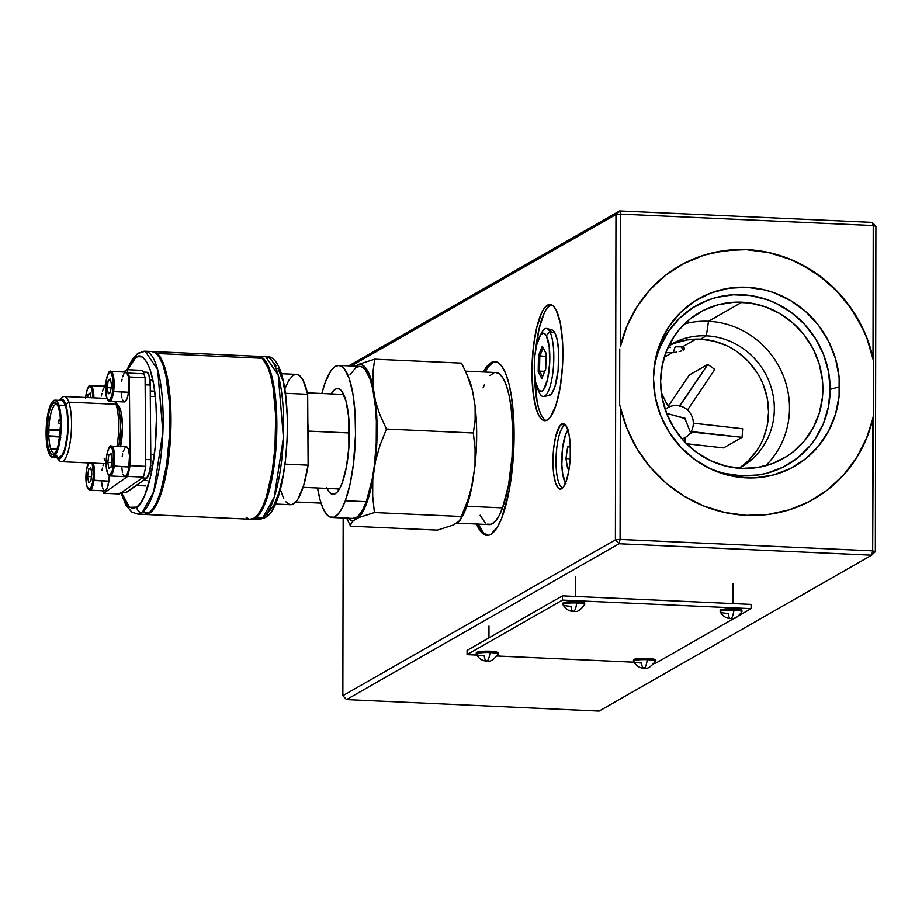 <?xml version="1.0" encoding="UTF-8"?>
<svg xmlns="http://www.w3.org/2000/svg" width="922" height="922" viewBox="0 0 922 922"><rect width="100%" height="100%" fill="white"/><g stroke="black" fill="none" stroke-linecap="round" stroke-linejoin="round"><path stroke-width="1.38" d="M676.402 352.123L673.406 352.688A26.911 7.053 92.6 0 1 675.181 346.845A26.911 7.053 -87.4 0 0 673.406 352.688L676.402 352.123M681.496 350.948L679.145 351.559L681.496 350.948M681.243 346.787L683.202 350.245L684.124 349.45L684.101 347.721L684.124 349.45L683.202 350.245L681.243 346.787M676.379 346.787L683.548 346.891L682.487 346.833L696.006 339.1L682.487 346.833L676.379 346.787M667.943 347.559L670.513 347.214L667.943 347.559M551.356 304.756A58.167 15.248 -87.4 0 0 550.146 305.274L547.53 305.159A58.167 15.248 92.6 0 1 550.054 304.49A58.167 15.248 92.6 0 1 562.823 358.508A58.167 15.248 92.6 0 1 547.322 420.029L550.342 417.205L555.931 405.438L560.23 387.148L562.57 365.124L562.604 342.719L560.334 323.334L556.093 309.93L553.431 306.15L550.538 304.537L547.53 305.159L544.51 307.983L541.594 312.915L536.558 328.232L533.181 348.781L531.959 371.439L533.1 392.737L536.42 409.46L538.748 415.257L541.41 419.037L544.314 420.651L547.322 420.029A58.167 15.248 92.6 0 1 544.787 420.697A58.167 15.248 92.6 0 1 532.017 366.679A58.167 15.248 92.6 0 1 547.53 305.159L550.146 305.274A58.167 15.248 -87.4 0 0 535.763 349.196L539.186 328.347L544.222 313.031M565.739 425.215A31.256 8.194 -87.4 0 0 564.368 425.572L561.752 423.901A32.823 8.609 92.6 0 1 564.518 423.993A32.823 8.609 92.6 0 1 570.303 456.586A32.823 8.609 92.6 0 1 561.636 488.729L563.342 487.139L566.5 480.5L568.92 470.174L570.245 457.75L570.269 445.096L568.989 434.158L566.592 426.598L563.457 423.555L560.046 425.503L555.563 436.924L553.661 448.518L552.97 461.311L553.615 473.332L555.482 482.771L558.306 488.176L559.942 489.086L561.636 488.729A32.823 8.609 92.6 0 1 561.579 488.764A32.823 8.609 92.6 0 1 552.97 461.196A32.823 8.609 92.6 0 1 561.752 423.901L564.368 425.572A31.256 8.194 92.6 0 1 565.728 425.215A31.256 8.194 92.6 0 1 565.739 425.215M566.039 425.641L564.368 425.572L566.039 425.641M495.69 361.701A86.979 22.808 -87.4 0 0 492.694 362.692L491.126 362.611A86.979 22.808 92.6 0 1 494.907 361.608A86.979 22.808 92.6 0 1 514.003 442.387A86.979 22.808 92.6 0 1 490.827 534.38L497.546 526.842L501.741 518.014L508.748 492.763L513.058 460.781L514.096 435.276L513.681 418.772L511.433 396.356L508.944 383.794L505.752 373.721L502.006 366.518L497.834 362.473L493.385 361.735L488.856 364.328L483.393 371.969A86.979 22.808 92.6 0 1 491.126 362.611L492.694 362.692L488.176 366.921L484.96 372.039A86.979 22.808 -87.4 0 1 492.694 362.692L495.69 361.701M765.617 465.771A84.156 80.122 60.2 0 0 783.377 376.003A84.156 80.122 60.2 0 0 708.511 321.294L741.887 302.209A84.156 80.122 -119.8 0 1 819.946 366.576A84.156 80.122 -119.8 0 1 783.527 458.361A84.156 80.122 -119.8 0 1 741.599 468.399L725.775 466.094L710.562 460.677L696.548 452.356L684.274 441.465L674.201 428.419L666.733 413.713L662.146 397.912L660.613 381.627L662.203 365.492L666.848 350.106L674.362 336.081L679.122 329.742L690.382 318.735L703.624 310.288L718.33 304.721L733.935 302.243L749.84 302.969L765.433 306.853L780.116 313.745L793.323 323.403L804.549 335.424L813.365 349.369L819.428 364.697L822.505 380.821L822.47 397.105L819.335 412.941L813.227 427.716L804.364 440.866L793.104 451.872L786.697 456.448L772.659 463.489L757.435 467.523L741.599 468.399A84.156 80.122 -119.8 0 1 663.54 404.043A84.156 80.122 -119.8 0 1 699.971 312.247A84.156 80.122 -119.8 0 1 741.887 302.209L708.511 321.294A84.156 80.122 -119.8 0 1 783.377 376.003A84.156 80.122 -119.8 0 1 765.617 465.771M738.96 468.238A70.671 67.271 60.2 0 0 772.221 391.239A70.671 67.271 60.2 0 0 706.333 335.839L708.511 321.294L706.333 335.839A70.671 67.271 -119.8 0 1 771.875 389.891A70.671 67.271 -119.8 0 1 741.3 466.97A70.671 67.271 -119.8 0 1 738.96 468.238M705.18 466.163A91.704 87.302 60.2 0 0 830.157 389.315L839.562 386.791A96.522 91.877 -119.8 0 1 706.586 466.924A96.522 91.877 -119.8 0 1 653.468 378.354L655.288 359.845L660.613 342.212L669.245 326.123L680.839 312.201L694.958 300.987L711.058 292.919L728.53 288.286L746.682 287.272L764.834 289.923L773.685 292.597L790.523 300.514L805.667 311.578L818.552 325.374L828.648 341.37L835.597 358.946L839.124 377.432L839.101 396.114L835.505 414.278L828.498 431.219L818.333 446.294L805.413 458.925L790.235 468.618L773.362 475.003L755.475 477.838L746.347 477.884L728.196 475.222L710.758 469.01L694.681 459.479L680.609 446.986L669.061 432.015L660.486 415.154L655.231 397.036L653.468 378.354A96.522 91.877 -119.8 0 1 653.571 374.217A96.522 91.877 -119.8 0 1 748.71 287.387A96.522 91.877 -119.8 0 1 839.562 386.791L830.157 389.315L828.486 371.566L823.484 354.348L815.336 338.328L804.376 324.106L790.995 312.235L775.725 303.177L767.565 299.811L750.566 295.582L733.232 294.798L716.233 297.483L708.061 300.111L692.756 307.787L679.341 318.436L668.323 331.666L660.129 346.949L657.19 355.189M683.421 263.75L703.498 255.359L714.031 252.536L735.744 249.701L746.751 249.724L768.683 252.628L789.981 259.278L800.192 263.957L819.393 275.839L836.485 290.787L850.994 308.386L862.485 328.117L867.003 338.616L873.388 360.467L873.295 416.179L873.388 360.467A134.543 128.077 60.2 0 0 746.751 249.724L746.889 249.643A134.543 128.077 -119.8 0 1 873.007 357.967L873.238 225.567L875.9 226.316L875.335 551.61L875.9 226.316L872.235 222.398L873.238 225.567L875.9 226.316L872.235 222.398L619.642 210.942L872.235 222.398L873.238 225.567L620.644 214.123L620.414 346.522L620.644 214.123L873.238 225.567L873.007 357.967L866.346 336.507L856.331 316.327L843.238 298.013L827.449 282.063L809.378 268.924L789.555 258.967L768.533 252.478L746.889 249.643L725.245 250.519L704.201 255.106L684.343 263.254L666.237 274.756L650.39 289.266L637.24 306.404L627.144 325.662L620.414 346.522A134.543 128.077 -119.8 0 1 679.871 265.697A134.543 128.077 -119.8 0 1 746.889 249.643L746.751 249.724A134.543 128.077 60.2 0 0 679.721 265.778A134.543 128.077 60.2 0 0 679.491 265.916M672.357 352.63L664.278 357.252L672.357 352.63L666.133 352.677L672.357 352.63M738.845 468.238A70.671 67.271 60.2 0 0 765.525 391.228A70.671 67.271 60.2 0 0 700.536 339.158L706.333 335.839L700.536 339.158A70.671 67.271 60.2 0 0 668.807 345.75M668.853 345.646A70.671 67.271 -119.8 0 1 671.124 344.275A70.671 67.271 -119.8 0 1 706.333 335.839A70.671 67.271 60.2 0 0 668.853 345.646M872.673 550.86L620.08 539.416L620.31 407.017L626.972 428.476L636.987 448.657L650.079 466.981L665.88 482.932L683.94 496.059L703.763 506.017L724.796 512.505L746.428 515.34L768.072 514.464L789.117 509.878L808.974 501.729L827.08 490.227L842.938 475.717L856.089 458.58L866.173 439.321L872.904 418.461L872.673 550.86L871.659 555.194L599.116 711.058L346.522 699.602L619.065 543.75L871.659 555.194L619.065 543.75L620.08 539.416L615.4 539.831L342.857 695.684L343.168 517.991L342.857 695.684L615.4 539.831L615.965 214.538L615.4 539.831L619.065 543.75L620.08 539.416L872.673 550.86L875.335 551.61L872.673 550.86L871.659 555.194L875.335 551.61L871.659 555.194L599.116 711.058L346.522 699.602L342.857 695.684L346.522 699.602L619.065 543.75L615.4 539.831L620.08 539.416L620.31 407.017L619.642 404.677L620.31 407.017A134.543 128.077 -119.8 0 0 813.458 499.286L813.308 499.367A134.543 128.077 60.2 0 0 873.295 416.179L872.673 550.86M619.642 210.942L348.735 365.873L619.642 210.942L615.965 214.538L620.644 214.123L619.642 210.942L615.965 214.538L351.155 365.976L615.965 214.538L620.644 214.123L619.642 210.942M476.19 523.281L479.947 530.473L484.119 534.53L488.556 535.267L490.827 534.38A86.979 22.808 92.6 0 1 487.035 535.394A86.979 22.808 92.6 0 1 476.501 524.03M619.745 348.977L619.642 404.677L619.745 348.977M726.605 345.646L713.824 341.094L700.536 339.158L687.247 339.895L674.455 343.284M748.503 460.458L756.997 450.27M763.312 438.492L767.219 425.584L768.545 412.03L767.265 398.35L763.404 385.085M757.135 372.742L748.676 361.781L738.372 352.63M827.875 489.594L843.791 474.692L856.895 457.151L866.83 437.454L872.904 418.461A134.543 128.077 -119.8 0 1 813.458 499.286M653.779 372.442L653.514 375.807A91.704 87.302 60.2 0 1 744.584 294.913A91.704 87.302 60.2 0 1 830.157 389.315L828.429 406.902L823.358 423.659L815.163 438.941L809.989 445.845L797.703 457.842L783.285 467.051L767.254 473.124L758.841 474.899L741.588 475.856L724.346 473.332M684.493 323.922A84.156 80.122 -119.8 0 1 708.511 321.294A84.156 80.122 60.2 0 0 684.493 323.922M477.757 523.35L483.554 532.974L487.888 535.382M478.069 524.099A86.979 22.808 -87.4 0 0 487.819 535.371M562.904 487.657L562.904 487.657A31.256 8.194 92.6 0 1 556.035 458.637A31.256 8.194 92.6 0 1 564.368 425.572A31.256 8.194 -87.4 0 0 556.035 458.649A31.256 8.194 -87.4 0 0 562.904 487.657M544.038 419.164L541.375 415.384L539.036 409.575L537.134 401.969L534.599 374.885A58.167 15.248 -87.4 0 0 546.112 420.547M550.146 305.274L547.126 308.109M683.548 346.891L684.355 348.585M689.944 444.127L689.356 446.478L689.944 444.127M666.594 413.356L684.758 418.254L690.509 432.602A17.264 16.435 60.2 0 0 687.432 409.956A17.264 16.435 60.2 0 0 665.235 409.645A17.264 16.435 -119.8 0 1 668.127 407.524A17.264 16.435 -119.8 0 1 688.746 411.281A17.264 16.435 -119.8 0 1 690.509 432.602A17.264 16.435 -119.8 0 1 685.265 437.489A17.264 16.435 -119.8 0 1 681.969 438.895A17.264 16.435 60.2 0 0 690.509 432.602L684.666 417.77L684.412 418.392L666.594 413.356M679.687 405.864A8.701 8.275 -119.8 0 0 680.759 404.585L678.822 405.692L680.759 404.585L707.854 364.397L714.815 369.48L687.72 409.668A8.701 8.275 -119.8 0 0 687.501 410.013L714.815 369.48L707.854 364.397L679.318 406.199M669.626 406.763L666.272 402.949L661.258 392.276L666.272 402.949A8.701 8.275 -119.8 0 0 669.626 406.763M684.931 437.673A8.701 8.275 -119.8 0 0 684.85 442.076L685.058 437.27M690.901 431.98L742.083 437.316L742.648 428.765L693.332 423.175A8.701 8.275 -119.8 0 0 694.116 423.302L742.648 428.765L742.083 437.316L723.539 447.908L742.083 437.316L693.563 431.853L689.103 434.4L693.563 431.853A8.701 8.275 -119.8 0 0 690.901 431.98M686.475 443.736L723.539 447.908L686.475 443.736M689.322 374.989L668.485 405.899L689.322 374.989L707.854 364.397L689.322 374.989M565.532 483.116A28.34 7.434 92.6 0 1 562.743 474.381L561.821 464.584L562.558 448.15L565.566 434.573L568.355 429.479M565.924 483.67L562.743 474.381A28.34 7.434 92.6 0 1 567.94 429.963M570.28 445.372L567.641 446.882L565.958 458.568L567.606 468.353L569.347 467.362L567.606 468.353L565.958 458.568L570.188 458.764L565.958 458.568L567.641 446.882L570.349 446.997L567.641 446.882L570.28 445.372M550.008 330.283L551.713 329.869L553.361 330.71L554.871 332.784L549.754 331.482L546.343 335.769A29.216 7.664 92.6 0 1 548.532 374.413A29.216 7.664 92.6 0 1 537.768 388.934L539.75 393.464A34.056 8.932 -87.4 0 0 552.301 376.533A34.056 8.932 -87.4 0 0 549.754 331.482L554.871 332.784A32.892 8.621 -87.4 0 0 552.024 329.926L546.804 328.52A34.056 8.932 92.6 0 1 549.754 331.482A34.056 8.932 92.6 0 1 553.258 368.904A34.056 8.932 92.6 0 1 543.726 396.46A34.056 8.932 92.6 0 1 539.75 393.464A34.056 8.932 92.6 0 1 538.69 391.032M540.753 334.721A34.056 8.932 92.6 0 1 546.804 328.52M543.726 396.46L549.051 395.538A32.892 8.621 -87.4 0 0 558.259 368.915A32.892 8.621 -87.4 0 0 554.871 332.784L557.291 340.264L558.617 351.155L558.133 370.195L554.929 386.71L551.782 393.475L548.371 395.561M546.343 335.769L549.224 346.949L549.685 363.326L547.576 379.368L543.6 389.672L542.09 391.159L539.116 390.778L535.613 382.296L534.287 367.094L534.875 355.708L536.546 345.335L540.511 335.02L543.542 333.176L546.343 335.769L549.754 331.482A34.056 8.932 -87.4 0 0 541.917 332.254L539.624 336.426A29.216 7.664 92.6 0 1 546.343 335.769M545.928 352.907L542.32 346.199L538.46 355.65L545.824 356.48L539.785 356.215L539.543 371.117L539.785 356.215L538.46 355.65L538.194 371.797L539.543 371.117L544.614 371.347L539.543 371.117L542.47 376.579L539.543 371.117L538.194 371.797L541.79 378.504L545.663 369.054L545.928 352.907L542.32 346.199L538.46 355.65L538.194 371.797L541.79 378.504L545.766 368.708L546.02 353.437M537.284 387.943L539.197 392.299A34.056 8.932 -87.4 0 0 539.75 393.464L537.768 388.934A29.216 7.664 92.6 0 1 537.284 387.943A29.216 7.664 92.6 0 1 534.403 362A29.216 7.664 92.6 0 1 539.624 336.426M539.785 356.215L543.116 348.067L539.785 356.215M541.894 377.985L545.663 369.054M467.062 654.643L562.443 600.095L751.096 608.647L739.237 615.435L751.096 608.647L751.107 604.406L751.096 608.647L562.443 600.095L562.443 595.854L751.107 604.406L562.443 595.854L562.443 600.095L467.062 654.643L476.674 655.069L467.062 654.643L467.074 650.402L562.443 595.854L467.074 650.402L467.062 654.643M734.569 618.097L655.726 663.183L654.205 663.114L655.726 663.183L734.569 618.097M633.898 662.192L496.981 655.991L633.898 662.192M741.876 611.908A10.868 1.717 -179.9 0 0 733.935 610.099A10.868 1.717 0.1 0 1 741.91 611.77A10.868 1.717 0.1 0 1 741.876 611.908C733.14 622.627 732.033 616.956 730.501 618.604A12.09 3.169 -87.4 0 0 730.927 618.524A12.09 3.169 92.6 0 1 730.501 618.604A12.09 3.169 92.6 0 1 728.149 613.407A10.868 1.717 0.1 0 1 720.163 611.735A10.868 1.717 0.1 0 1 733.935 610.099A12.09 3.169 92.6 0 1 731.123 618.408L731.123 618.408A12.09 3.169 -87.4 0 0 733.935 610.099L733.935 608.762A10.868 1.717 -179.9 0 0 720.174 610.399L720.163 611.735M732.863 603.576L732.898 583.614L732.863 603.576M741.91 611.77L741.91 610.433A10.868 1.717 -179.9 0 0 733.935 608.762L733.935 610.099A10.868 1.717 -179.9 0 0 720.197 611.874C722.825 616.207 726.259 618.443 730.501 618.604M720.197 610.272L723.931 609.096L731.838 608.693L739.271 609.304L741.83 610.214L741.519 610.883M584.663 604.786A10.868 1.717 -179.9 0 0 576.711 602.976A10.868 1.717 0.1 0 1 584.698 604.648A10.868 1.717 0.1 0 1 584.663 604.786C575.916 615.504 574.809 609.822 573.288 611.482A12.09 3.169 -87.4 0 0 573.715 611.401A12.09 3.169 92.6 0 1 573.288 611.482A12.09 3.169 92.6 0 1 570.937 606.284A10.868 1.717 0.1 0 1 562.95 604.613A10.868 1.717 0.1 0 1 576.711 602.976A12.09 3.169 92.6 0 1 573.91 611.286L573.91 611.286A12.09 3.169 -87.4 0 0 576.711 602.976L576.711 601.64A10.868 1.717 -179.9 0 0 562.95 603.265L562.95 604.613M575.639 596.453L575.674 576.492L575.639 596.453M584.698 604.648L584.698 603.311A10.868 1.717 -179.9 0 0 576.711 601.64L576.711 602.976A10.868 1.717 -179.9 0 0 562.985 604.74C565.612 609.073 569.047 611.321 573.288 611.482M562.985 603.149L566.719 601.974L574.613 601.57L583.28 602.458L584.617 603.092L584.306 603.76M655.173 661.489A10.868 1.717 -179.9 0 0 647.232 659.679A10.868 1.717 0.1 0 1 655.208 661.351A10.868 1.717 0.1 0 1 655.173 661.489C646.437 672.207 645.331 666.537 643.798 668.196A12.09 3.169 -87.4 0 0 644.224 668.104A12.09 3.169 92.6 0 1 643.798 668.196A12.09 3.169 92.6 0 1 641.447 662.987A10.868 1.717 0.1 0 1 633.46 661.316A10.868 1.717 0.1 0 1 647.232 659.679A12.09 3.169 92.6 0 1 644.42 667.989L644.42 667.989A12.09 3.169 -87.4 0 0 647.232 659.679L647.232 658.343A10.868 1.717 -179.9 0 0 633.472 659.979L633.46 661.316M655.208 661.351L655.208 660.014A10.868 1.717 -179.9 0 0 647.232 658.343L647.232 659.679A10.868 1.717 -179.9 0 0 633.495 661.454C636.122 665.788 639.557 668.035 643.798 668.196M633.495 659.852L637.229 658.677L647.232 658.343L653.79 659.161L655.127 659.806L654.816 660.475M497.961 654.366A10.868 1.717 -179.9 0 0 490.008 652.557A10.868 1.717 0.1 0 1 497.995 654.228A10.868 1.717 0.1 0 1 497.961 654.366C489.213 665.085 488.107 659.414 486.586 661.062A12.09 3.169 -87.4 0 0 487.012 660.982A12.09 3.169 92.6 0 1 486.586 661.062A12.09 3.169 92.6 0 1 484.223 655.865A10.868 1.717 0.1 0 1 476.248 654.194A10.868 1.717 0.1 0 1 490.008 652.557A12.09 3.169 92.6 0 1 487.208 660.867L487.208 660.867A12.09 3.169 -87.4 0 0 490.008 652.557L490.008 651.22A10.868 1.717 -179.9 0 0 476.248 652.857L476.248 654.194M488.948 637.886L488.971 626.073L488.948 637.886M497.995 654.228L497.995 652.891A10.868 1.717 -179.9 0 0 490.008 651.22L490.008 652.557A10.868 1.717 -179.9 0 0 476.282 654.332C478.91 658.665 482.344 660.913 486.586 661.062M476.282 652.73L480.016 651.554L490.008 651.22L496.578 652.038L497.915 652.672L497.603 653.341M307.902 431.081L307.948 439.679A47.299 12.401 92.6 0 0 308.109 431.104L349.403 432.971L307.902 431.081M307.844 422.806A47.299 12.401 92.6 0 1 308.109 431.104L307.844 422.806M512.747 440.912L514.038 440.97L512.747 440.912M284.898 388.646L288.84 380.256L293.046 375.45L295.178 374.493M297.287 374.516L299.339 375.519L303.131 380.417L307.671 394.293L308.109 465.161L303.776 485.064L298.048 498.837L295.962 501.718L291.698 504.611L289.6 504.588L285.59 501.603M283.745 498.687L280.265 489.236M275.194 504.023L290.488 504.714A65.232 17.103 -87.4 0 0 308.109 465.161L307.671 394.293L285.52 393.291L307.671 394.293A65.232 17.103 -87.4 0 0 296.4 374.378L281.095 373.687M308.109 465.161L285.163 464.123L308.109 465.161M258.875 356.353A81.539 21.379 92.6 0 1 276.807 430.655A81.539 21.379 92.6 0 1 255.809 517.841L262.067 509.981L265.951 501.222L269.408 490.02L274.583 462.118L276.807 430.505L275.736 400.021L271.541 375.277L268.452 366.299L264.845 360.064L260.88 356.814L258.356 356.353A81.539 21.379 92.6 0 1 258.875 356.353L265.686 356.664L278.214 375.081L283.423 437.616L274.249 497.177L262.62 518.152A5.44 5.14 54.9 0 0 265.732 517.242A5.44 5.14 -125.1 0 1 262.62 518.152A81.539 21.379 -87.4 0 0 283.619 430.966A81.539 21.379 -87.4 0 0 265.686 356.664C296.942 351.881 292.078 503.885 265.709 517.265L258.31 519.582A81.539 21.379 -87.4 0 0 262.62 518.152L255.809 517.841L262.62 518.152L258.31 519.582L251.499 519.27A81.539 21.379 92.6 0 1 250.968 519.224L255.809 517.841A81.539 21.379 92.6 0 1 251.499 519.27M121.047 492.809L125.749 504.922L131.685 511.975L137.77 514.119L142.092 512.69A81.539 21.379 92.6 0 1 137.77 514.119L144.581 514.43A81.539 21.379 -87.4 0 0 148.903 513.001L142.092 512.69A5.44 5.14 -125.1 0 1 136.802 507.123L140.743 502.916L144.5 496.001L150.931 475.199L155.126 447.885L156.452 418.219L155.945 403.917L153.79 384.681L150.113 369.561L146.978 362.427L143.429 357.978L141.539 356.826L137.632 356.699L135.638 357.736L127.57 369.722L131.708 361.943L135.638 357.736A5.44 5.14 -125.1 0 1 137.724 353.541A5.44 5.14 54.9 0 0 135.638 357.736C141.539 350.567 155.737 363.13 156.452 418.219C156.602 473.701 142.749 505.971 136.802 507.123A5.44 5.14 54.9 0 0 142.092 512.69L153.72 491.714L162.883 432.153L157.674 369.618L145.157 351.201A81.539 21.379 92.6 0 1 163.09 425.503A81.539 21.379 92.6 0 1 142.092 512.69L148.903 513.001A81.539 21.379 -87.4 0 0 169.902 425.803A81.539 21.379 -87.4 0 0 151.969 351.513L145.157 351.201L137.758 353.518L132.399 359.2L127.04 369.699M258.414 514.073A80.179 21.022 -87.4 0 0 276.185 438.768A80.179 21.022 -87.4 0 0 265.294 362.162M137.724 353.541A5.44 5.14 -125.1 0 1 140.836 352.63A81.539 21.379 92.6 0 1 145.157 351.201M136.802 507.123L132.849 508.46L129.022 506.87L125.473 502.421L121.45 492.532L129.564 507.284L136.802 507.123M144.662 514.43L148.903 513.001L153.11 508.495L157.143 501.084L160.831 491.057L166.64 464.78L169.648 433.651L169.406 402.43L165.948 375.853L163.159 365.619L159.794 357.967L155.991 353.207L151.888 351.513M257.883 514.66L263.899 504.795L269.178 489.156L273.246 469.091L276.197 438.492L276.323 415.2L274.641 393.867L269.823 371.589L264.683 361.355M265.732 517.242A5.44 5.14 -125.1 0 0 267.818 513.058L273.661 505.717L278.963 492.579L283.238 474.761L285.347 461.046L287.191 438.999L287.307 416.905L285.705 396.656L283.734 385.05M282.501 379.991L277.995 368.362M276.254 365.792L274.445 363.913M337.233 488.879A47.518 12.459 -87.4 0 0 339.377 489.052A47.518 12.459 92.6 0 1 338.42 489.144A47.518 12.459 92.6 0 1 337.233 488.879M330.894 394.524L333.58 390.663L336.334 388.75L339.054 388.865L341.636 390.997L345.969 400.92L348.689 417.021L348.896 447.205L346.442 466.889L342.281 482.702A52.946 13.888 92.6 0 1 336.784 492.521A52.946 13.888 92.6 0 1 326.953 488.406M456.54 523.12L489.098 524.595A76.111 19.961 -87.4 0 0 502.548 507.872L466.739 506.247L502.548 507.872A76.111 19.961 -87.4 0 0 512.471 423.774A76.111 19.961 -87.4 0 0 495.99 372.546L499.793 374.159L503.343 378.642L506.466 385.811L509.071 395.4L511.03 407.017L512.62 427.289L512.056 456.851L508.518 485.145L502.548 507.872L498.929 516.009L495.056 521.564L491.092 524.318L487.185 524.157M338.754 365.412L334.801 366.714L330.86 370.886L325.328 382.146A76.111 19.961 92.6 0 1 338.777 365.423L342.581 367.037L344.39 368.927L349.254 378.688L352.919 393.855L355.062 413.114L355.512 434.815L353.414 464.308L350.003 484.373L345.324 500.738A76.111 19.961 92.6 0 1 331.885 517.473A76.111 19.961 92.6 0 1 317.571 487.98L320.026 499.689L322.907 508.114L326.261 513.957L329.961 517.035L333.868 517.196L337.832 514.441L341.705 508.886L345.324 500.738L366.288 501.695A76.111 19.961 -87.4 0 1 352.849 518.429L356.826 517.127L358.796 515.398L362.669 509.843L366.288 501.695A76.111 19.961 -87.4 0 0 376.222 417.597A76.111 19.961 -87.4 0 0 359.73 366.368L338.777 365.423A76.111 19.961 92.6 0 1 355.258 416.652A76.111 19.961 92.6 0 1 345.324 500.738L366.288 501.695L372.258 478.967L374.378 465.253L376.234 443.228L376.36 421.112L375.485 407.282L372.811 389.222L370.218 379.645L365.354 369.883L361.655 366.818L359.718 366.368L355.754 367.671L349.911 374.954M459.813 520.711L453.105 525.091L437.466 530.115L350.579 526.174L437.466 530.115L453.105 525.091L458.349 522.082L462.383 516.343A78.278 20.526 -87.4 0 0 466.152 507.895L459.813 520.711M468.618 378.308L472.502 390.651L475.107 406.037L476.582 427.405L476.236 450.489L475.003 465.829L471.004 490.85L466.152 507.895L462.383 516.355M346.672 518.141L350.579 526.174L351.132 523.35L353.529 520.573L358.785 517.576L374.413 512.551L372.684 496.174L372.776 479.705L375.427 461.323L380.106 444.923L386.468 429.053L380.129 415.349L375.531 401.531L372.937 386.145L372.903 372.476L374.678 359.188L359.05 364.213L355.615 366.184L359.05 364.213L361.078 364.397L364.974 367.06L370.148 376.533L372.937 386.145L375.531 401.531L376.718 415.488L376.983 438.215L376.141 453.705L371.428 486.332L364.732 507.941L358.785 517.576L353.529 520.573L351.501 520.4L347.594 517.738M466.371 373.145L472.502 390.651A78.278 20.526 -87.4 0 0 468.641 378.343L461.576 363.13L374.678 359.188L461.576 363.13L467.915 376.833L472.502 390.651L475.107 406.037L475.13 419.706L473.355 432.994L386.468 429.053L473.355 432.994L475.084 449.36L475.003 465.829L472.341 484.223L467.661 500.623L461.311 516.481L374.413 512.551L461.311 516.481L460.746 519.317M351.132 523.35L353.529 520.573A78.278 20.526 92.6 0 1 348.043 518.21M359.05 364.213A78.278 20.526 92.6 0 1 372.937 386.145L372.903 372.476L374.678 359.188L359.05 364.213M375.531 401.531A78.278 20.526 92.6 0 1 375.427 461.323L380.106 444.923L386.468 429.053L380.129 415.349L375.531 401.531M372.776 479.705A78.278 20.526 92.6 0 1 358.785 517.576L374.413 512.551L372.684 496.174L372.776 479.705M467.661 500.623L461.311 516.481L466.152 507.895A78.278 20.526 -87.4 0 0 472.341 484.223L467.661 500.623M475.13 419.706L473.355 432.994L475.084 449.36L475.003 465.829A78.278 20.526 -87.4 0 0 475.107 406.037L475.13 419.706M325.328 382.146L321.847 393.498A76.111 19.961 92.6 0 1 325.328 382.146M331.228 393.913A52.946 13.888 92.6 0 1 341.405 390.709A52.946 13.888 92.6 0 1 349.392 431.219A52.946 13.888 92.6 0 1 342.281 482.702L339.769 488.372L337.072 492.233L334.317 494.146L331.597 494.031L329.016 491.899L326.688 487.83M485.295 522.981L480.12 515.237M483.07 387.885L484.315 384.9M490.031 375.577L493.996 372.822M341.52 394.386A47.518 12.459 92.6 0 1 342.719 394.224A47.518 12.459 92.6 0 1 343.664 394.409A47.518 12.459 -87.4 0 0 341.52 394.386M48.071 435.841L59.907 436.383L48.071 435.841L47.264 436.417L59.826 436.982L48.843 436.486A24.468 6.419 -87.4 0 0 50.791 448.968A24.468 6.419 -87.4 0 0 55.17 452.933A24.468 6.419 92.6 0 1 54.144 453.198A24.468 6.419 92.6 0 1 50.791 448.968L57.026 449.245L50.791 448.968A24.468 6.419 92.6 0 1 48.843 436.486L47.264 436.417A24.468 6.419 92.6 0 1 47.218 430.009L48.025 429.445A3.262 0.853 92.6 0 1 48.198 429.387A3.262 0.853 92.6 0 1 48.647 429.952A3.262 0.853 92.6 0 1 48.866 433.305A3.262 0.853 92.6 0 1 48.071 435.841L47.264 436.417L47.183 433.248L47.218 430.009L48.025 429.445L60.437 430.482L48.647 429.952L48.071 435.841M48.924 450.236L50.791 448.968L48.924 450.236L48.025 446.963L46.745 433.559L48.636 414.024L50.848 406.89L53.488 403.075L56.15 403.156L58.443 407.132A26.093 6.846 92.6 0 1 60.253 433.017A26.093 6.846 92.6 0 1 54.41 453.855A26.093 6.846 92.6 0 1 48.924 450.236A26.093 6.846 92.6 0 1 47.967 417.528A26.093 6.846 92.6 0 1 56.68 403.686A26.093 6.846 92.6 0 1 58.443 407.132L60.011 414.381L60.622 423.809L58.731 443.344L56.519 450.478L53.879 454.292L51.217 454.212L48.924 450.236M59.999 423.717A1.637 1.314 -19 0 1 58.72 422.299L59.112 420.501A1.637 1.314 -19 0 1 60.472 419.28A1.637 1.314 161 0 0 59.112 420.501L58.72 422.299A1.637 1.314 161 0 0 58.754 422.921L60.368 424.189A2.72 0.715 92.6 0 0 60.622 424.039A2.72 0.715 -87.4 0 1 60.472 424.166A2.72 0.715 -87.4 0 1 59.999 423.717M59.008 441.995A1.637 1.314 -19 0 1 58.87 441.165L59.262 439.368A1.637 1.314 -19 0 1 59.573 438.757A1.637 1.314 161 0 0 59.262 439.368L59.181 441.177M48.808 429.41A24.468 6.419 92.6 0 1 56.369 404.32A24.468 6.419 92.6 0 1 57.36 404.677A24.468 6.419 -87.4 0 0 48.808 429.41M60.668 399.272A32.616 8.552 92.6 0 1 64.333 396.518A32.616 8.552 92.6 0 1 68.804 402.153A32.616 8.552 -87.4 0 0 61.958 397.636L59.411 400.136A29.896 7.837 92.6 0 1 65.693 404.285L68.804 402.153L115.976 404.297L118.097 406.66A29.896 7.837 -87.4 0 0 116.068 402.707L115.077 401.531M56.012 456.482L58.904 458.856L62.005 456.678L63.491 453.958L66.972 440.647L68.067 429.237L67.986 417.781L65.693 404.285L63.065 399.733L61.555 399.111L59.192 400.367A29.896 7.837 92.6 0 1 59.411 400.136M114.789 401.519A32.616 8.552 92.6 0 1 115.976 404.297A32.616 8.552 -87.4 0 0 114.789 401.519M61.497 400.471L62.938 401.07L65.439 405.403A28.536 7.48 -87.4 0 0 61.532 400.471L54.974 400.171A28.536 7.48 92.6 0 1 58.893 405.115L65.439 405.403L67.156 413.344L67.813 423.659L67.329 434.781L64.632 449.314L61.924 455.41L58.973 457.496A28.536 7.48 -87.4 0 0 67.018 437.535A28.536 7.48 -87.4 0 0 65.439 405.403L58.893 405.115A28.536 7.48 92.6 0 1 60.472 437.235A28.536 7.48 92.6 0 1 52.393 457.197A28.536 7.48 92.6 0 1 48.474 452.264A28.536 7.48 92.6 0 1 46.895 420.132A28.536 7.48 92.6 0 1 54.974 400.171L51.989 402.257L49.292 408.354L47.253 417.551L46.204 428.442L46.284 439.379L47.495 448.68L49.65 454.938L52.416 457.197L55.378 455.122L58.074 449.014L60.114 439.817L61.163 428.926L61.083 418L59.872 408.688L57.717 402.43L54.951 400.171M120.517 446.755L122.488 426.402L121.151 412.434L120.217 409.022L118.777 408.953L120.217 409.022A27.176 7.122 -87.4 0 0 117.209 404.493M129.357 377.006L145.088 377.72A70.671 18.532 -87.4 0 0 143.878 373.813L128.158 373.099A70.671 18.532 92.6 0 1 129.357 377.006L130.048 465.645A70.671 18.532 92.6 0 1 127.674 476.397L103.679 493.258A70.671 18.532 92.6 0 1 102.688 490.769A70.671 18.532 92.6 0 0 103.679 493.258L127.674 476.397L143.394 477.112L119.399 493.973L103.679 493.258L119.399 493.973L143.394 477.112A70.671 18.532 -87.4 0 0 145.768 466.359A70.671 18.532 92.6 0 1 143.394 477.112L127.674 476.397A70.671 18.532 92.6 0 0 130.048 465.645L129.357 377.006L145.088 377.72L145.768 466.359L130.048 465.645L145.768 466.359L145.088 377.72A70.671 18.532 92.6 0 0 143.878 373.813A70.671 18.532 -87.4 0 0 142.564 370.402A70.671 18.532 92.6 0 1 143.878 373.813L128.158 373.099A70.671 18.532 92.6 0 1 129.357 377.006M103.345 386.203L105.73 384.532L103.345 386.203M123.571 371.992L126.844 369.687A70.671 18.532 92.6 0 1 128.158 373.099A70.671 18.532 92.6 0 0 126.844 369.687L123.571 371.992M120.563 446.525A27.176 7.122 -87.4 0 0 120.217 409.022L119.099 406.475L116.472 404.32M57.533 456.897L56.207 455.238M142.564 370.402L126.844 369.687L142.564 370.402M106.157 463.708L61.382 461.68A32.616 8.552 92.6 0 0 70.614 438.872A32.616 8.552 92.6 0 0 68.804 402.153L65.693 404.285A29.896 7.837 92.6 0 1 66.787 441.765A29.896 7.837 92.6 0 1 56.807 457.635L59.112 460.355A32.616 8.552 -87.4 0 0 70.003 443.044A32.616 8.552 -87.4 0 0 68.804 402.153L115.976 404.297A32.616 8.552 92.6 0 1 116.967 446.363A32.616 8.552 -87.4 0 0 115.976 404.297L118.097 406.66A29.896 7.837 -87.4 0 1 118.777 446.444L120.482 431.611L120.39 420.155L119.122 410.417L115.469 402.107M61.382 461.68A32.616 8.552 92.6 0 1 57.971 458.603M106.168 462.348A32.616 8.552 92.6 0 1 104.071 458.176M59.158 441.223L58.87 441.165A1.637 1.314 161 0 0 58.904 441.788M122.004 492.141L126.521 492.348L146.748 478.138L142.219 477.93L146.748 478.138L125.703 492.625A15.766 4.137 -87.4 0 0 126.521 492.348L122.004 492.141M145.722 459.49L150.816 459.721L150.228 385.027L145.134 384.797L150.228 385.027L150.759 462.798L149.675 471.522L146.748 478.138A15.766 4.137 -87.4 0 0 150.816 459.721L145.722 459.49M146.748 372.223L148.926 374.954L150.228 385.027A15.766 4.137 -87.4 0 0 146.759 372.223L143.244 372.062M106.698 455.894L106.675 456.033A14.13 3.711 92.6 0 1 111.804 447.792A14.13 3.711 92.6 0 1 113.199 465.979L114.178 466.302A14.948 3.919 -87.4 0 0 111.689 446.156M150.563 465.633L152.775 465.725L150.563 465.633M109.776 475.925A14.948 3.919 -87.4 0 0 114.178 466.302L129.115 466.97A14.948 3.919 -87.4 0 0 126.337 446.79L111.401 446.11A14.948 3.919 92.6 0 1 114.178 466.302A14.948 3.919 92.6 0 1 110.052 475.971L124.989 476.651A14.948 3.919 -87.4 0 0 129.115 466.97L113.199 465.979L113.302 452.771L111.804 447.792L110.41 446.893L108.266 449.533L106.675 456.033L106.583 469.24L108.081 474.219L110.202 474.761L112.242 470.658L113.199 465.979A14.13 3.711 92.6 0 1 108.081 474.219A14.13 3.711 92.6 0 1 106.675 456.033L106.652 455.952M110.997 453.497L112.081 459.698L111.02 467.212L108.877 468.514L107.805 462.314L108.865 454.8L110.997 453.497L112.081 459.698L111.02 467.212L108.877 468.514L107.805 462.314L108.865 454.8L111.251 454.915L108.865 454.8L110.997 453.497M122.211 456.459L122.661 453.831M123.225 451.515L125.38 447.17L126.925 446.986L128.273 449.037L129.495 455.549L128.665 469.598L126.706 475.326L125.162 476.651M124.401 476.455L123.052 474.404M122.522 472.617L121.831 467.892M111.677 462.487L107.805 462.314L111.677 462.487M106.122 381.189L106.099 381.339A14.13 3.711 92.6 0 1 111.228 373.099A14.13 3.711 92.6 0 1 112.622 391.285L113.602 391.608A14.948 3.919 -87.4 0 0 111.101 371.462M150.274 390.951L154.735 391.147L150.274 390.951M109.188 401.231A14.948 3.919 -87.4 0 0 113.602 391.608L128.527 392.276A14.948 3.919 -87.4 0 0 125.761 372.085L110.824 371.416A14.948 3.919 92.6 0 1 113.602 391.608A14.948 3.919 92.6 0 1 109.464 401.277L124.401 401.957A14.948 3.919 -87.4 0 0 128.527 392.276L112.622 391.285L112.726 378.078L111.228 373.099L109.833 372.2L107.678 374.839L106.099 381.339L105.995 394.535L107.494 399.526L109.626 400.067L111.666 395.964L112.622 391.285A14.13 3.711 92.6 0 1 107.494 399.526A14.13 3.711 92.6 0 1 106.099 381.339L106.076 381.259C105.016 388.611 105.269 399.883 109.464 401.277M110.421 378.792L111.493 385.004L110.433 392.518L108.3 393.821L107.229 387.62L108.277 380.106L110.421 378.792L111.493 385.004L110.433 392.518L108.3 393.821L107.229 387.62L108.277 380.106L110.663 380.221L108.277 380.106L110.421 378.792M121.635 381.766L122.084 379.138M122.649 376.821L124.032 373.422L126.337 372.292L128.227 376.118L128.919 380.855L128.077 394.904L126.856 399.157L124.585 401.946M123.825 401.762L122.476 399.71M121.946 397.924L121.243 393.187M111.101 387.793L107.229 387.62L111.101 387.793M85.896 395.4L85.85 395.469C87.636 387.424 89.215 384.14 90.598 385.627A14.948 3.919 92.6 0 1 93.894 397.855A14.948 3.919 -87.4 0 0 90.875 385.673M85.85 395.469L85.608 397.486A14.13 3.711 92.6 0 1 85.873 395.55L85.873 395.55A14.13 3.711 92.6 0 1 90.045 386.445A14.13 3.711 92.6 0 1 92.891 397.808L92.108 390.213L91.001 387.298L89.607 386.41L88.143 387.655L86.841 390.87L85.573 398.223M105.627 386.306A14.948 3.919 -87.4 0 0 105.534 386.295L90.598 385.627M90.195 393.003L91.013 397.728L90.195 393.003L88.063 394.316L90.437 394.42L88.063 394.316L90.195 393.003M87.602 397.566L88.063 394.316L87.602 397.566M101.408 395.976L101.858 393.348M102.423 391.032L104.578 386.687L106.122 386.491M86.472 470.093L85.965 478.426L86.749 485.525L88.524 489.144L90.713 488.072L92.557 482.667L93.445 474.749L92.131 463.075A14.13 3.711 92.6 0 1 92.984 480.189L93.952 480.5A14.948 3.919 -87.4 0 0 93.306 463.132A14.948 3.919 92.6 0 1 93.952 480.5L108.888 481.18A14.948 3.919 -87.4 0 0 109.372 475.81M88.731 462.36L86.461 470.243A14.13 3.711 92.6 0 1 88.42 462.913M143.486 480.431L147.774 480.627L143.486 480.431M90.782 467.696L91.854 473.908L90.794 481.422L88.662 482.725L87.578 476.524L88.639 469.01L90.782 467.696L91.854 473.908L90.794 481.422L88.662 482.725L87.578 476.524L88.639 469.01L91.024 469.114L88.639 469.01L90.782 467.696M89.549 490.135A14.948 3.919 -87.4 0 0 93.952 480.5A14.948 3.919 92.6 0 1 89.826 490.181L104.762 490.861A14.948 3.919 -87.4 0 0 108.888 481.18L92.984 480.189A14.13 3.711 92.6 0 1 87.855 488.43A14.13 3.711 92.6 0 1 86.461 470.243L86.438 470.162C85.377 477.515 85.631 488.787 89.826 490.181M101.985 470.669L102.434 468.042M103.01 465.725L103.748 463.605M109.384 475.429L107.874 486.136L106.491 489.524L104.935 490.85M104.186 490.665L102.838 488.614M102.296 486.828L101.604 482.091M91.462 476.697L87.578 476.524L91.462 476.697M159.437 357.367A80.179 21.022 92.6 0 1 170.328 433.974A80.179 21.022 92.6 0 1 152.556 509.278L155.783 504.541L159.621 496.128L164.6 479.094L168.253 458.084L170.282 434.919L170.512 411.592L168.91 390.11L164.197 367.486L159.126 356.929M250.196 519.213L254.426 518.026L258.644 513.75L262.701 506.558L266.423 496.728L272.324 470.727L274.963 447.677L275.678 415.972L273.119 387.597L270.711 376.038L267.668 366.852L262.159 358.266A81.539 21.379 -87.4 0 0 257.826 356.307L153.017 351.559A81.539 21.379 92.6 0 1 157.351 353.518L262.159 358.266L258.079 356.33M145.63 514.476L250.45 519.224A81.539 21.379 -87.4 0 0 274.998 447.193A81.539 21.379 -87.4 0 0 262.159 358.266L157.351 353.518A81.539 21.379 92.6 0 1 170.19 442.445A81.539 21.379 92.6 0 1 145.63 514.476A81.539 21.379 92.6 0 1 145.111 514.43L149.618 513.277L153.836 509.002L157.893 501.81L161.604 491.979L167.504 465.967L170.639 434.954L170.524 403.64L167.182 376.798L164.45 366.38L161.131 358.52L157.351 353.518L152.487 351.559A81.539 21.379 92.6 0 1 153.017 351.559M246.105 517.265L248.122 518.625M665.108 409.253L668.127 407.524M682.245 439.218L685.265 437.489M545.882 353.103L545.617 368.915M542.493 346.903L545.939 353.322M321.04 503.124L295.72 501.983M307.349 392.841L343.699 394.478M510.742 404.885L512.563 404.965M506.708 493.731L508.541 493.812M303.073 487.323L339.423 488.971M465.483 371.163L495.99 372.546M352.849 518.429L331.885 517.473M60.61 418.761C58.512 419.821 57.89 421.204 58.754 422.898M60.76 437.627C58.662 438.688 58.04 440.071 58.893 441.765L59.008 442.03M106.848 398.442L64.333 396.518M58.939 457.496L52.393 457.197M48.209 429.387L60.472 429.94M125.692 492.625L120.448 492.383M111.401 446.11C110.018 444.623 108.439 447.908 106.652 455.964C105.592 463.305 105.857 474.576 110.052 475.971M150.77 454.696L154.366 454.857M149.79 470.969L151.796 471.061M110.824 371.416C109.441 369.929 107.862 373.214 106.076 381.259M149.952 379.991L152.925 380.118M150.321 396.333L155.345 396.552M88.316 462.902L86.438 470.162M136.295 485.491L145.526 485.906"/></g></svg>
